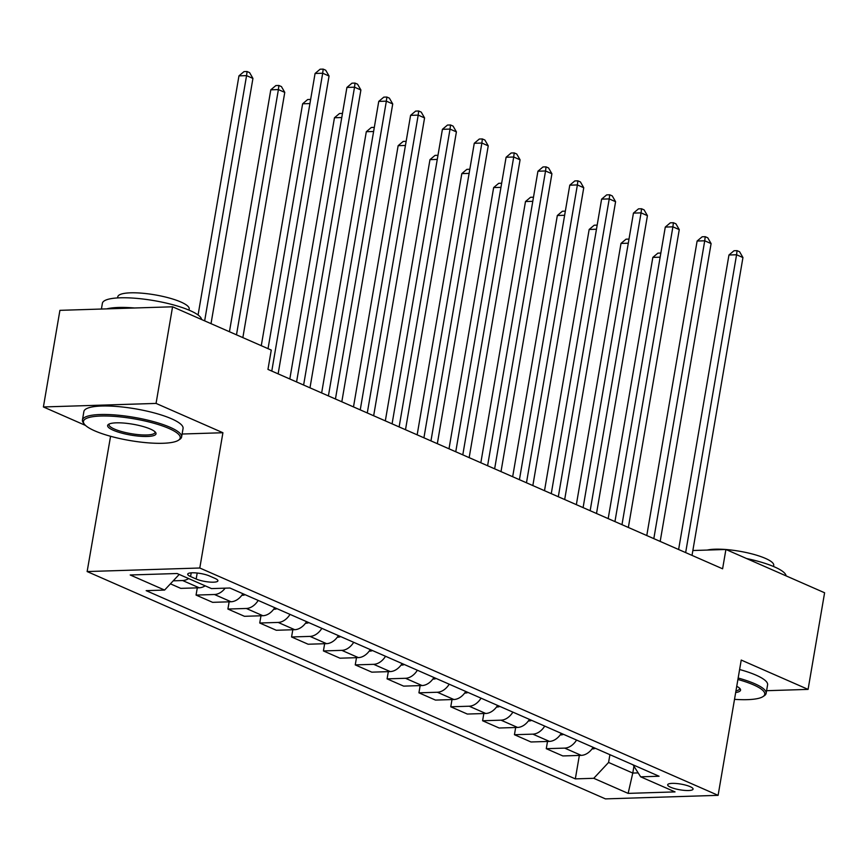 <?xml version="1.0" encoding="UTF-8"?>
<svg xmlns="http://www.w3.org/2000/svg" width="868" height="868" viewBox="0 0 868 868"><rect width="100%" height="100%" fill="white"/><g stroke="black" fill="none" stroke-linecap="round" stroke-linejoin="round"><path stroke-width="1.3" d="M690.114 786.636A12.879 2.897 -170.3 0 0 676.27 783.5A12.879 2.897 -170.3 0 0 667.676 784.78A12.879 2.897 -170.3 0 0 670.628 787.254A12.879 2.897 -170.3 0 0 684.472 790.39A12.879 2.897 -170.3 0 0 693.065 789.11A12.879 2.897 -170.3 0 0 690.114 786.636M87.136 571.556L605.441 798.885L718.107 795.338L199.792 568.008L87.136 571.556L110.572 436.279M182.106 434.022L222.913 432.731L156.056 403.414L43.4 406.962L85.531 425.439M109.65 436.018L110.258 436.279M43.4 406.962L59.914 310.343L172.569 306.795L156.056 403.414M172.569 306.795L271.272 350.075L267.962 369.399L722.599 568.8L725.908 549.477L692.859 550.518M190.569 576.558L196.179 579.021A12.477 2.81 -170.3 0 0 209.589 582.059A12.477 2.81 -170.3 0 0 217.911 580.822A12.477 2.81 -170.3 0 0 215.058 578.424L209.448 575.961A12.477 2.81 -170.3 0 0 196.038 572.923A12.477 2.81 -170.3 0 0 187.716 574.16A12.477 2.81 -170.3 0 0 190.569 576.558L191.21 572.847M179.209 574.442L164.594 590.066L146.171 590.652L575.332 778.878L579.347 755.42M164.594 590.066L130.211 574.985L177.094 573.509L211.477 588.591L229.901 588.016L659.072 776.242L640.649 776.817L675.033 791.898L628.139 793.385L593.755 778.303L575.332 778.878M766.585 690.7L808.086 689.387L824.6 592.768L725.908 549.477M808.086 689.387L741.229 660.06L718.107 795.338M222.913 432.731L199.792 568.008M633.944 766.227L632.772 773.062L638.164 772.9M609.911 754.683L608.577 762.451L632.772 773.062L628.139 793.385M188.638 578.576A16.101 11.631 113.7 0 1 182.649 580.54L173.231 580.833M593.115 747.315A16.101 11.631 113.7 0 1 581.245 755.366L562.833 755.941L546.276 748.683L547.513 741.456M561.27 733.351A16.101 11.631 113.7 0 1 549.411 741.402L530.988 741.977L514.442 734.719L515.668 727.492M529.437 719.388A16.101 11.631 113.7 0 1 517.578 727.438L499.154 728.013L482.597 720.755L483.834 713.529M497.603 705.424A16.101 11.631 113.7 0 1 485.744 713.474L467.32 714.049L450.763 706.791L452 699.565M465.758 691.46A16.101 11.631 113.7 0 1 453.899 699.51L435.476 700.085L418.929 692.827L420.155 685.601M433.924 677.496A16.101 11.631 113.7 0 1 422.065 685.546L403.642 686.121L387.085 678.863L388.321 671.637M402.09 663.532A16.101 11.631 113.7 0 1 390.231 671.582L371.808 672.158L355.251 664.899L356.488 657.673M370.256 649.568A16.101 11.631 113.7 0 1 358.386 657.619L339.974 658.194L323.417 650.935L324.643 643.709M338.411 635.604A16.101 11.631 113.7 0 1 326.552 643.655L308.129 644.23L291.572 636.971L292.809 629.745M306.578 621.64A16.101 11.631 113.7 0 1 294.719 629.691L276.295 630.266L259.738 623.007L260.975 615.792M274.744 607.676A16.101 11.631 113.7 0 1 262.874 615.727L244.461 616.302L227.904 609.043L229.141 601.828M242.899 593.712A16.101 11.631 113.7 0 1 231.04 601.763L212.617 602.338L196.059 595.079L197.296 587.864M205.195 585.835A16.101 11.631 113.7 0 1 199.206 587.799L180.783 588.374L170.421 583.838M225.17 588.157A16.101 11.631 113.7 0 1 214.483 594.504L196.059 595.079M258.187 600.417A16.101 11.631 113.7 0 1 246.328 608.468L227.904 609.043M290.021 614.381A16.101 11.631 113.7 0 1 278.161 622.432L259.738 623.007M321.854 628.345A16.101 11.631 113.7 0 1 309.995 636.396L291.572 636.971M353.699 642.309A16.101 11.631 113.7 0 1 341.829 650.36L323.417 650.935M385.533 656.273A16.101 11.631 113.7 0 1 373.674 664.324L355.251 664.899M417.367 670.237A16.101 11.631 113.7 0 1 405.508 678.288L387.085 678.863M449.212 684.201A16.101 11.631 113.7 0 1 437.342 692.252L418.929 692.827M481.046 698.165A16.101 11.631 113.7 0 1 469.187 706.216L450.763 706.791M512.88 712.129A16.101 11.631 113.7 0 1 501.02 720.18L482.597 720.755M544.724 726.093A16.101 11.631 113.7 0 1 532.854 734.144L514.442 734.719M576.558 740.057A16.101 11.631 113.7 0 1 564.699 748.107L546.276 748.683M593.755 778.303L608.577 762.451M633.065 764.838L640.649 776.817M271.782 371.07L322.69 73.227L329.059 76.026L278.14 373.869M268.038 348.665L315.073 73.476L322.69 73.227L323.178 69.115L325.717 70.232L329.059 76.026M315.073 73.476L320.129 69.212L323.178 69.115M211.022 323.656L252.935 78.424L246.566 75.624L238.96 75.863L198.078 314.997M238.96 75.863L244.006 71.61L247.054 71.512L246.566 75.624L204.653 320.856M247.054 71.512L249.604 72.63L252.935 78.424M303.616 385.034L354.524 87.191L360.893 89.99L309.984 387.833M296.574 381.953L346.918 87.44L354.524 87.191L355.012 83.078L357.562 84.196L360.893 89.99M346.918 87.44L351.963 83.176L355.012 83.078M335.449 398.998L386.358 101.155L392.727 103.954L341.818 401.797M328.408 395.916L378.752 101.393L386.358 101.155L386.846 97.042L389.396 98.16L392.727 103.954M378.752 101.393L383.808 97.14L386.846 97.042M367.283 412.962L418.202 115.118L424.571 117.918L373.652 415.761M360.242 409.88L410.586 115.357L418.202 115.118L418.68 111.006L421.23 112.124L424.571 117.918M410.586 115.357L415.642 111.104L418.68 111.006M242.856 337.619L284.769 92.388L278.4 89.588L270.794 89.827L229.445 331.728M270.794 89.827L275.85 85.574L278.888 85.476L278.4 89.588L236.487 334.82M278.888 85.476L281.438 86.594L284.769 92.388M241.89 595.209L242.66 595.296A10.666 7.703 -66.3 0 0 245.145 594.699M309.93 103.563L302.628 103.791L261.279 345.692M302.628 103.791L307.684 99.538L310.635 99.44M273.724 609.173L274.505 609.26A10.666 7.703 -66.3 0 0 276.99 608.663M341.764 117.527L334.462 117.755L289.814 378.98M334.462 117.755L339.518 113.502L342.469 113.404M399.128 426.926L450.036 129.082L456.405 131.882L405.497 429.725M392.086 423.834L442.42 129.321L450.036 129.082L450.525 124.97L453.063 126.088L456.405 131.882M442.42 129.321L447.476 125.068L450.525 124.97M305.558 623.137L306.339 623.224A10.666 7.703 -66.3 0 0 308.824 622.627M373.609 131.491L366.307 131.719L321.648 392.944M366.307 131.719L371.352 127.466L374.314 127.368M168.967 428.477A49.096 11.056 -170.3 0 0 110.952 416.163A49.096 11.056 -170.3 0 0 84.315 424.116A49.096 11.056 -170.3 0 0 94.677 430.821A49.096 11.056 -170.3 0 0 142.037 442.257A49.096 11.056 -170.3 0 0 178.482 440.217A49.096 11.056 -170.3 0 0 168.967 428.477M84.315 424.116L83.339 422.825A50.301 11.327 9.7 0 1 82.438 420.014A50.301 11.327 9.7 0 1 115.987 415.023A50.301 11.327 9.7 0 1 170.085 427.295A50.301 11.327 9.7 0 1 181.607 436.962A50.301 11.327 9.7 0 1 179.828 439.316L178.482 440.217M150.403 429.063A24.543 5.523 9.7 0 1 155.578 432.416A24.543 5.523 9.7 0 1 142.265 436.398A24.543 5.523 9.7 0 1 113.252 430.235A24.543 5.523 9.7 0 1 108.5 424.365A24.543 5.523 9.7 0 1 126.717 423.345A24.543 5.523 9.7 0 1 150.403 429.063M109.303 423.942A23.338 5.251 -170.3 0 0 109.021 424.56A23.338 5.251 -170.3 0 0 114.359 429.042A23.338 5.251 -170.3 0 0 139.466 434.738A23.338 5.251 -170.3 0 0 155.025 432.427A23.338 5.251 -170.3 0 0 154.96 431.743M101.415 309.03L102.391 303.29A50.301 11.327 9.7 0 1 135.94 298.31A50.301 11.327 9.7 0 1 190.038 310.57A50.301 11.327 9.7 0 1 201.582 319.511M106.829 308.856A50.301 11.327 9.7 0 1 134.497 307.988M117.603 297.919L117.798 296.78A36.217 8.148 9.7 0 1 141.951 293.189A36.217 8.148 9.7 0 1 180.902 302.021A36.217 8.148 9.7 0 1 189.191 308.986L188.996 310.126M82.438 420.014L83.892 411.508A50.301 11.327 9.7 0 1 117.44 406.528A50.301 11.327 9.7 0 1 171.538 418.788A50.301 11.327 9.7 0 1 183.061 428.466L181.607 436.962M734.512 699.348A49.096 11.056 -170.3 0 0 763.015 696.592A49.096 11.056 -170.3 0 0 753.5 684.852A49.096 11.056 -170.3 0 0 737.909 679.481M738.158 678.027A50.301 11.327 9.7 0 1 754.617 683.669A50.301 11.327 9.7 0 1 766.14 693.337A50.301 11.327 9.7 0 1 764.361 695.691L763.015 696.592M736.737 686.306A24.543 5.523 9.7 0 1 740.111 688.791A24.543 5.523 9.7 0 1 735.673 692.534M735.955 690.874A23.338 5.251 -170.3 0 0 739.558 688.801A23.338 5.251 -170.3 0 0 739.493 688.118M746.534 558.525A50.301 11.327 9.7 0 1 774.571 566.945A50.301 11.327 9.7 0 1 786.104 575.885M707.268 550.062A36.217 8.148 9.7 0 1 725.561 549.487M726.006 549.52A36.217 8.148 9.7 0 1 765.424 558.395A36.217 8.148 9.7 0 1 773.724 565.361L773.529 566.5M739.612 669.521A50.301 11.327 9.7 0 1 756.071 675.163A50.301 11.327 9.7 0 1 767.594 684.841L766.14 693.337M430.962 440.89L481.87 143.046L488.239 145.846L437.331 443.689M423.92 437.798L474.264 143.285L481.87 143.046L482.358 138.934L484.908 140.052L488.239 145.846M474.264 143.285L479.31 139.032L482.358 138.934M337.392 637.101L338.173 637.188A10.666 7.703 -66.3 0 0 340.657 636.591M405.443 145.455L398.141 145.683L353.493 406.908M398.141 145.683L403.197 141.43L406.148 141.332M462.796 454.854L513.715 157.01L520.073 159.81L469.165 457.653M455.754 451.761L506.098 157.249L513.715 157.01L514.192 152.898L516.742 154.016L520.073 159.81M506.098 157.249L511.154 152.996L514.192 152.898M369.236 651.065L370.007 651.152A10.666 7.703 -66.3 0 0 372.491 650.555M437.277 159.419L429.975 159.647L385.327 420.871M429.975 159.647L435.031 155.394L437.982 155.296M494.641 468.818L545.549 170.974L551.918 173.774L501.01 471.617M487.599 465.725L537.932 171.213L545.549 170.974L546.037 166.862L548.576 167.98L551.918 173.774M537.932 171.213L542.988 166.96L546.037 166.862M401.07 665.029L401.851 665.116A10.666 7.703 -66.3 0 0 404.336 664.519M469.121 173.383L461.819 173.611L417.161 434.835M461.819 173.611L466.865 169.358L469.827 169.26M526.475 482.782L577.383 184.938L583.752 187.738L532.844 485.57M519.433 479.689L569.777 185.177L577.383 184.938L577.871 180.826L580.421 181.944L583.752 187.738M569.777 185.177L574.822 180.924L577.871 180.826M432.904 678.993L433.685 679.08A10.666 7.703 -66.3 0 0 436.17 678.483M500.955 187.347L493.653 187.575L449.006 448.799M493.653 187.575L498.709 183.322L501.661 183.224M558.308 496.746L609.227 198.902L615.586 201.702L564.677 499.534M551.267 493.653L601.611 199.141L609.227 198.902L609.705 194.79L612.255 195.908L615.586 201.702M601.611 199.141L606.667 194.888L609.705 194.79M464.749 692.957L465.519 693.044A10.666 7.703 -66.3 0 0 468.004 692.447M532.789 201.311L525.487 201.539L480.839 462.763M525.487 201.539L530.543 197.286L533.495 197.188M590.153 510.709L641.061 212.866L647.43 215.665L596.511 513.498M583.101 507.617L633.445 213.105L641.061 212.866L641.55 208.754L644.089 209.872L647.43 215.665M633.445 213.105L638.501 208.852L641.55 208.754M496.583 706.921L497.364 707.008A10.666 7.703 -66.3 0 0 499.849 706.411M564.634 215.275L557.332 215.503L512.673 476.727M557.332 215.503L562.377 211.249L565.328 211.152M621.987 524.673L672.895 226.83L679.264 229.629L628.356 527.462M614.945 521.581L665.289 227.069L672.895 226.83L673.384 222.718L675.933 223.835L679.264 229.629M665.289 227.069L670.335 222.816L673.384 222.718M528.417 720.885L529.198 720.972A10.666 7.703 -66.3 0 0 531.683 720.375M596.468 229.239L589.166 229.467L544.507 490.691M589.166 229.467L594.222 225.213L597.173 225.116M653.821 538.637L704.729 240.794L711.098 243.593L660.19 541.426M646.779 535.545L697.123 241.033L704.729 240.794L705.217 236.682L707.767 237.799L711.098 243.593M697.123 241.033L702.179 236.78L705.217 236.682M560.261 734.849L561.032 734.936A10.666 7.703 -66.3 0 0 563.516 734.339M628.302 243.203L621 243.431L576.352 504.655M621 243.431L626.056 239.177L629.007 239.08M685.655 552.601L736.574 254.758L742.943 257.557L692.024 555.39M678.613 549.509L728.957 254.997L736.574 254.758L737.051 250.646L739.601 251.763L742.943 257.557M728.957 254.997L734.013 250.743L737.051 250.646M592.095 748.813L592.877 748.9A10.666 7.703 -66.3 0 0 595.361 748.303M660.136 257.167L652.834 257.395L608.186 518.619M652.834 257.395L657.89 253.141L660.841 253.044M199.206 587.799L182.649 580.54M231.04 601.763L214.483 594.504M262.874 615.727L246.328 608.468M294.719 629.691L278.161 622.432M326.552 643.655L309.995 636.396M358.386 657.619L341.829 650.36M390.231 671.582L373.674 664.324M422.065 685.546L405.508 678.288M453.899 699.51L437.342 692.252M485.744 713.474L469.187 706.216M517.578 727.438L501.02 720.18M549.411 741.402L532.854 734.144M581.245 755.366L564.699 748.107M197.199 573.032L196.179 579.021"/></g></svg>
